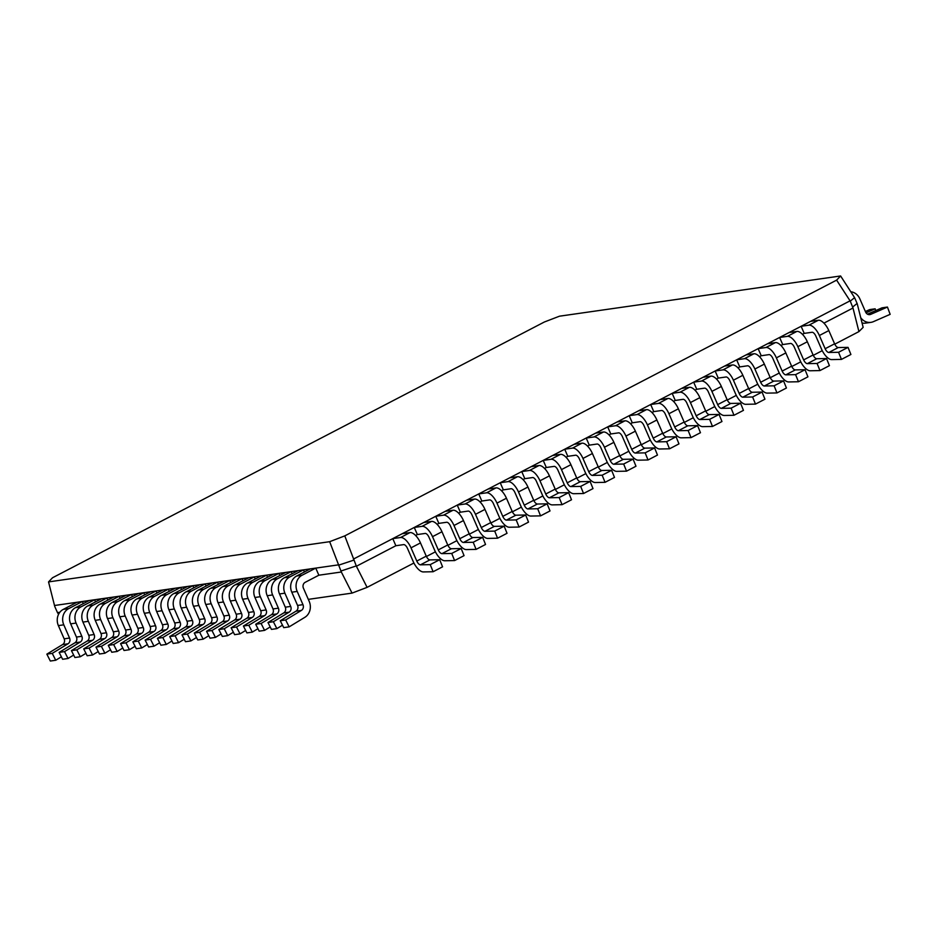 <?xml version="1.0" encoding="UTF-8"?>
<svg xmlns="http://www.w3.org/2000/svg" width="937" height="937" viewBox="0 0 937 937"><rect width="100%" height="100%" fill="white"/><g stroke="black" fill="none" stroke-linecap="round" stroke-linejoin="round"><path stroke-width="1.41" d="M315.757 568.115L310.346 568.888L296.701 575.986A12.263 10.881 81.9 0 0 291.794 592.196L297.568 605.431A4.439 3.947 -98.1 0 1 295.998 611.182L280.257 620.751L283.735 627.638L289.146 626.865L304.888 617.296A12.263 10.881 81.9 0 0 309.21 601.413L303.424 588.19A4.439 3.947 -98.1 0 1 305.204 582.31L318.861 575.213L315.757 568.115L302.101 575.213A12.263 10.881 81.9 0 0 297.193 591.423L302.967 604.658A4.439 3.947 -98.1 0 1 301.409 610.409L285.668 619.978L280.257 620.751M285.668 619.978L289.146 626.865M318.861 575.213L341.337 572.003L329.66 541.691L48.537 581.912L54.768 606.508L57.473 612.611L59.839 612.271M54.463 605.501L338.316 564.882M823.928 323.136L852.998 308.015L850.257 301.128L836.612 280.128L344.781 535.882L356.4 566.253L395.871 545.732L392.767 538.623L400.567 537.51A12.263 5.388 62.5 0 1 411.015 547.84L416.801 561.064A4.439 1.956 -117.5 0 0 420.455 564.824L430.224 564.624L433.105 571.734L423.337 571.933A12.263 5.388 62.5 0 1 413.24 561.579L407.454 548.356A4.439 1.956 -117.5 0 0 403.671 544.608L395.871 545.732M415.583 535.472L417.363 534.547L414.259 527.449L422.06 526.336A12.263 5.388 62.5 0 1 432.507 536.667L438.293 549.89A4.439 1.956 -117.5 0 0 441.948 553.638L451.716 553.451L454.597 560.56L444.829 560.759A12.263 5.388 62.5 0 1 434.733 550.406L428.947 537.17A4.439 1.956 -117.5 0 0 425.164 533.434L417.363 534.547M437.075 524.298L438.856 523.373L435.752 516.275L443.552 515.163A12.263 5.388 62.5 0 1 454 525.493L459.786 538.716A4.439 1.956 -117.5 0 0 463.44 542.464L473.208 542.265L476.09 549.387L466.321 549.586A12.263 5.388 62.5 0 1 456.225 539.232L450.439 525.997A4.439 1.956 -117.5 0 0 446.656 522.26L438.856 523.373M458.568 513.125L460.348 512.199L457.244 505.102L465.045 503.989A12.263 5.388 62.5 0 1 475.492 514.319L481.278 527.543A4.439 1.956 -117.5 0 0 484.933 531.291L494.701 531.092L497.582 538.213L487.814 538.412A12.263 5.388 62.5 0 1 477.706 528.046L471.932 514.823A4.439 1.956 -117.5 0 0 468.149 511.087L460.348 512.199M480.06 501.951L481.841 501.026L478.737 493.928L486.537 492.803A12.263 5.388 62.5 0 1 496.985 503.134L502.771 516.369A4.439 1.956 -117.5 0 0 506.425 520.117L516.193 519.918L519.075 527.039L509.295 527.238A12.263 5.388 62.5 0 1 499.198 516.873L493.424 503.649A4.439 1.956 -117.5 0 0 489.641 499.901L481.841 501.026M501.553 490.765L503.333 489.852L500.229 482.754L508.03 481.63A12.263 5.388 62.5 0 1 518.477 491.96L524.263 505.184A4.439 1.956 -117.5 0 0 527.918 508.943L537.686 508.744L540.567 515.865L530.787 516.053A12.263 5.388 62.5 0 1 520.691 505.699L514.917 492.475A4.439 1.956 -117.5 0 0 511.133 488.727L503.333 489.852M523.045 479.592L524.814 478.666L521.722 471.569L529.522 470.456A12.263 5.388 62.5 0 1 539.97 480.786L545.744 494.01A4.439 1.956 -117.5 0 0 549.41 497.77L559.178 497.57L562.059 504.68L552.28 504.879A12.263 5.388 62.5 0 1 542.183 494.525L536.409 481.302A4.439 1.956 -117.5 0 0 532.626 477.554L524.814 478.666M544.538 468.418L546.306 467.493L543.214 460.395L551.015 459.282A12.263 5.388 62.5 0 1 561.462 469.613L567.236 482.836A4.439 1.956 -117.5 0 0 570.902 486.584L580.671 486.397L583.552 493.506L573.772 493.705A12.263 5.388 62.5 0 1 563.676 483.351L557.902 470.116A4.439 1.956 -117.5 0 0 554.118 466.38L546.306 467.493M566.03 457.244L567.799 456.319L564.706 449.221L572.507 448.109A12.263 5.388 62.5 0 1 582.955 458.439L588.729 471.662A4.439 1.956 -117.5 0 0 592.395 475.41L602.163 475.211L605.044 482.332L595.264 482.532A12.263 5.388 62.5 0 1 585.168 472.166L579.394 458.943A4.439 1.956 -117.5 0 0 575.611 455.206L567.799 456.319M587.522 446.071L589.291 445.145L586.199 438.047L593.999 436.935A12.263 5.388 62.5 0 1 604.447 447.254L610.221 460.489A4.439 1.956 -117.5 0 0 613.876 464.237L623.655 464.038L626.537 471.159L616.757 471.358A12.263 5.388 62.5 0 1 606.661 460.992L600.886 447.769A4.439 1.956 -117.5 0 0 597.103 444.033L589.291 445.145M609.015 434.897L610.783 433.972L607.68 426.874L615.492 425.749A12.263 5.388 62.5 0 1 625.939 436.08L631.714 449.315A4.439 1.956 -117.5 0 0 635.368 453.063L645.148 452.864L648.029 459.985L638.249 460.172A12.263 5.388 62.5 0 1 628.153 449.819L622.379 436.595A4.439 1.956 -117.5 0 0 618.596 432.847L610.783 433.972M630.507 423.711L632.276 422.798L629.172 415.7L636.984 414.576A12.263 5.388 62.5 0 1 647.432 424.906L653.206 438.129A4.439 1.956 -117.5 0 0 656.86 441.889L666.64 441.69L669.522 448.8L659.742 448.999A12.263 5.388 62.5 0 1 649.646 438.645L643.871 425.421A4.439 1.956 -117.5 0 0 640.088 421.673L632.276 422.798M652 412.538L653.768 411.612L650.665 404.515L658.477 403.402A12.263 5.388 62.5 0 1 668.924 413.732L674.699 426.956A4.439 1.956 -117.5 0 0 678.353 430.704L688.133 430.516L691.014 437.626L681.234 437.825A12.263 5.388 62.5 0 1 671.138 427.471L665.364 414.236A4.439 1.956 -117.5 0 0 661.581 410.5L653.768 411.612M673.492 401.364L675.261 400.439L672.157 393.341L679.969 392.228A12.263 5.388 62.5 0 1 690.417 402.559L696.191 415.782A4.439 1.956 -117.5 0 0 699.845 419.53L709.625 419.343L712.495 426.452L702.727 426.651A12.263 5.388 62.5 0 1 692.63 416.297L686.844 403.062A4.439 1.956 -117.5 0 0 683.061 399.326L675.261 400.439M694.985 390.19L696.753 389.265L693.649 382.167L701.462 381.054A12.263 5.388 62.5 0 1 711.909 391.385L717.683 404.608A4.439 1.956 -117.5 0 0 721.338 408.356L731.118 408.157L733.987 415.278L724.219 415.478A12.263 5.388 62.5 0 1 714.123 405.112L708.337 391.889A4.439 1.956 -117.5 0 0 704.554 388.152L696.753 389.265M716.465 379.017L718.246 378.091L715.142 370.993L722.954 369.869A12.263 5.388 62.5 0 1 733.402 380.199L739.176 393.435A4.439 1.956 -117.5 0 0 742.83 397.183L752.61 396.983L755.48 404.105L745.711 404.304A12.263 5.388 62.5 0 1 735.615 393.938L729.829 380.715A4.439 1.956 -117.5 0 0 726.046 376.979L718.246 378.091M737.958 367.831L739.738 366.917L736.634 359.82L744.435 358.695A12.263 5.388 62.5 0 1 754.882 369.026L760.668 382.261A4.439 1.956 -117.5 0 0 764.323 386.009L774.103 385.81L776.972 392.931L767.204 393.118A12.263 5.388 62.5 0 1 757.108 382.764L751.322 369.541A4.439 1.956 -117.5 0 0 747.539 365.793L739.738 366.917M759.45 356.657L761.231 355.744L758.127 348.634L765.927 347.522A12.263 5.388 62.5 0 1 776.375 357.852L782.161 371.075A4.439 1.956 -117.5 0 0 785.815 374.835L795.583 374.636L798.465 381.746L788.696 381.945A12.263 5.388 62.5 0 1 778.6 371.591L772.814 358.367A4.439 1.956 -117.5 0 0 769.031 354.619L761.231 355.744M780.943 345.484L782.723 344.558L779.619 337.461L787.42 336.348A12.263 5.388 62.5 0 1 797.867 346.678L803.653 359.902A4.439 1.956 -117.5 0 0 807.307 363.65L817.076 363.462L819.957 370.572L810.189 370.771A12.263 5.388 62.5 0 1 800.093 360.417L794.307 347.182A4.439 1.956 -117.5 0 0 790.523 343.446L782.723 344.558M802.435 334.31L804.215 333.385L801.112 326.287L808.912 325.174A12.263 5.388 62.5 0 1 819.36 335.505L825.146 348.728A4.439 1.956 -117.5 0 0 828.8 352.476L838.568 352.277L841.449 359.398L831.681 359.597A12.263 5.388 62.5 0 1 821.585 349.243L815.799 336.008A4.439 1.956 -117.5 0 0 812.016 332.272L804.215 333.385M353.436 559.084L850.046 300.847M48.537 581.912L52.531 577.754L544.362 322L559.483 316.191L840.606 275.97L854.591 297.65L857.226 303.764L863.153 327.353L858.924 331.604L834.762 344.172M329.66 541.691L344.781 535.882M836.612 280.128L840.606 275.97M356.4 566.253L367.093 587.358L352.043 593.109L308.308 599.364M822.253 350.672L813.269 355.346M800.76 361.846L791.777 366.519M779.268 373.031L770.284 377.693M757.787 384.205L748.792 388.878M736.295 395.379L727.311 400.052M714.802 406.553L705.819 411.226M693.31 417.726L684.326 422.4M671.817 428.9L662.834 433.573M650.325 440.085L641.341 444.747M628.832 451.259L619.849 455.932M607.34 462.433L598.356 467.106M585.848 473.607L576.864 478.28M564.355 484.78L555.372 489.454M542.863 495.954L533.879 500.627M521.37 507.14L512.387 511.813M499.878 518.313L490.894 522.987M478.385 529.487L469.402 534.16M456.893 540.661L447.909 545.334M435.4 551.834L426.417 556.508M413.908 563.02L367.093 587.358M858.924 331.604L852.998 308.015M57.473 612.611L58.574 614.297M352.043 593.109L341.337 572.003M353.659 560.185L338.503 565.21M341.033 570.996L356.177 565.96M852.787 306.914L857.121 303.436M850.257 301.128L854.591 297.65M304.396 571.992L303.471 569.872L298.071 570.645L284.415 577.742A12.263 10.881 81.9 0 0 279.507 593.953L285.281 607.188A4.439 3.947 -98.1 0 1 283.712 612.939L267.97 622.508L271.449 629.395L276.86 628.622L282.505 625.19M303.471 569.872L289.814 576.969A12.263 10.881 81.9 0 0 284.907 593.18L290.693 606.415A4.439 3.947 -98.1 0 1 289.123 612.166L273.381 621.735L267.97 622.508M273.381 621.735L276.86 628.622M297.966 607.024A12.263 10.881 81.9 0 0 297.872 606.391M290.833 588.975A4.439 3.947 -98.1 0 1 290.739 588.342M292.11 573.749L291.184 571.629L285.785 572.402L272.128 579.511A12.263 10.881 81.9 0 0 267.221 595.721L272.995 608.945A4.439 3.947 -98.1 0 1 271.437 614.695L255.696 624.265L259.162 631.151L264.574 630.378L270.219 626.947M291.184 571.629L277.528 578.738A12.263 10.881 81.9 0 0 272.62 594.948L278.406 608.172A4.439 3.947 -98.1 0 1 276.837 613.922L261.095 623.492L255.696 624.265M261.095 623.492L264.574 630.378M285.68 608.792A12.263 10.881 81.9 0 0 285.586 608.148M278.547 590.732A4.439 3.947 -98.1 0 1 278.453 590.099M279.823 575.505L278.898 573.385L273.499 574.158L259.842 581.268A12.263 10.881 81.9 0 0 254.934 597.478L260.709 610.701A4.439 3.947 -98.1 0 1 259.151 616.452L243.409 626.021L246.888 632.908L252.287 632.135L257.933 628.704M278.898 573.385L265.253 580.495A12.263 10.881 81.9 0 0 260.334 596.705L266.12 609.928A4.439 3.947 -98.1 0 1 264.55 615.679L248.809 625.248L243.409 626.021M248.809 625.248L252.287 632.135M273.393 610.549A12.263 10.881 81.9 0 0 273.299 609.905M266.26 592.5A4.439 3.947 -98.1 0 1 266.178 591.856M267.537 577.262L266.623 575.142L261.212 575.915L247.555 583.025A12.263 10.881 81.9 0 0 242.648 599.235L248.422 612.458A4.439 3.947 -98.1 0 1 246.864 618.209L231.123 627.778L234.601 634.665L240.001 633.892L245.646 630.46M266.623 575.142L252.967 582.252A12.263 10.881 81.9 0 0 248.059 598.462L253.833 611.685A4.439 3.947 -98.1 0 1 252.264 617.436L236.522 627.005L231.123 627.778M236.522 627.005L240.001 633.892M261.107 612.306A12.263 10.881 81.9 0 0 261.025 611.662M253.974 594.257A4.439 3.947 -98.1 0 1 253.892 593.613M255.251 579.019L254.337 576.899L248.926 577.684L235.269 584.782A12.263 10.881 81.9 0 0 230.361 600.992L236.147 614.215A4.439 3.947 -98.1 0 1 234.578 619.966L218.836 629.535L222.315 636.422L227.714 635.649L233.36 632.217M254.337 576.899L240.68 584.009A12.263 10.881 81.9 0 0 235.773 600.219L241.547 613.442A4.439 3.947 -98.1 0 1 239.977 619.193L224.248 628.762L218.836 629.535M224.248 628.762L227.714 635.649M248.832 614.063A12.263 10.881 81.9 0 0 248.738 613.419M241.699 596.014A4.439 3.947 -98.1 0 1 241.605 595.37M242.976 580.776L242.051 578.668L236.639 579.441L222.983 586.539A12.263 10.881 81.9 0 0 218.075 602.749L223.861 615.972A4.439 3.947 -98.1 0 1 222.292 621.723L206.55 631.292L210.029 638.191L215.428 637.406L221.073 633.974M242.051 578.668L228.394 585.766A12.263 10.881 81.9 0 0 223.486 601.976L229.26 615.199A4.439 3.947 -98.1 0 1 227.703 620.95L211.961 630.519L206.55 631.292M211.961 630.519L215.428 637.406M236.546 615.82A12.263 10.881 81.9 0 0 236.452 615.176M229.413 597.771A4.439 3.947 -98.1 0 1 229.319 597.127M230.689 582.533L229.764 580.425L224.353 581.198L210.708 588.295A12.263 10.881 81.9 0 0 205.789 604.506L211.575 617.729A4.439 3.947 -98.1 0 1 210.005 623.48L194.264 633.061L197.742 639.948L203.153 639.175L208.787 635.731M229.764 580.425L216.107 587.522A12.263 10.881 81.9 0 0 211.2 603.733L216.974 616.956A4.439 3.947 -98.1 0 1 215.416 622.707L199.675 632.276L194.264 633.061M199.675 632.276L203.153 639.175M224.259 617.577A12.263 10.881 81.9 0 0 224.166 616.933M217.126 599.528A4.439 3.947 -98.1 0 1 217.033 598.884M218.403 584.29L217.478 582.182L212.078 582.955L198.421 590.052A12.263 10.881 81.9 0 0 193.514 606.262L199.288 619.486A4.439 3.947 -98.1 0 1 197.719 625.237L181.977 634.817L185.456 641.704L190.867 640.931L196.512 637.5M217.478 582.182L203.821 589.279A12.263 10.881 81.9 0 0 198.913 605.489L204.699 618.713A4.439 3.947 -98.1 0 1 203.13 624.464L187.388 634.044L181.977 634.817M187.388 634.044L190.867 640.931M211.973 619.334A12.263 10.881 81.9 0 0 211.879 618.701M204.84 601.285A4.439 3.947 -98.1 0 1 204.746 600.64M206.117 586.047L205.191 583.938L199.792 584.711L186.135 591.809A12.263 10.881 81.9 0 0 181.228 608.019L187.002 621.243A4.439 3.947 -98.1 0 1 185.444 626.994L169.702 636.574L173.169 643.461L178.58 642.688L184.226 639.257M205.191 583.938L191.535 591.036A12.263 10.881 81.9 0 0 186.627 607.246L192.413 620.47A4.439 3.947 -98.1 0 1 190.843 626.221L175.102 635.801L169.702 636.574M175.102 635.801L178.58 642.688M199.686 621.09A12.263 10.881 81.9 0 0 199.593 620.458M192.553 603.041A4.439 3.947 -98.1 0 1 192.46 602.409M838.568 352.277L848.032 347.369L838.252 347.557A4.439 1.956 -117.5 0 1 834.598 343.809L828.823 330.585A12.263 5.388 62.5 0 0 818.376 320.255L810.564 321.368L801.112 326.287M848.032 347.369L850.901 354.479L841.449 359.398M817.076 363.462L826.539 358.543L816.759 358.742A4.439 1.956 -117.5 0 1 813.105 354.982L807.331 341.759A12.263 5.388 62.5 0 0 796.883 331.429L789.071 332.541L779.619 337.461M826.539 358.543L829.421 365.653L819.957 370.572M795.583 374.636L805.047 369.717L795.267 369.916A4.439 1.956 -117.5 0 1 791.613 366.168L785.838 352.933A12.263 5.388 62.5 0 0 775.391 342.602L767.579 343.727L758.127 348.634M805.047 369.717L807.928 376.838L798.465 381.746M774.103 385.81L783.555 380.89L773.775 381.09A4.439 1.956 -117.5 0 1 770.12 377.342L764.346 364.106A12.263 5.388 62.5 0 0 753.898 353.776L746.086 354.9L736.634 359.82M783.555 380.89L786.436 388.012L776.972 392.931M752.61 396.983L762.062 392.064L752.282 392.263A4.439 1.956 -117.5 0 1 748.628 388.515L742.854 375.292A12.263 5.388 62.5 0 0 732.406 364.962L724.606 366.074L715.142 370.993M762.062 392.064L764.943 399.185L755.48 404.105M731.118 408.157L740.57 403.238L730.801 403.437A4.439 1.956 -117.5 0 1 727.135 399.689L721.361 386.466A12.263 5.388 62.5 0 0 710.914 376.135L703.113 377.248L693.649 382.167M740.57 403.238L743.451 410.359L733.987 415.278M709.625 419.343L719.077 414.423L709.309 414.611A4.439 1.956 -117.5 0 1 705.643 410.863L699.869 397.639A12.263 5.388 62.5 0 0 689.421 387.309L681.621 388.422L672.157 393.341M719.077 414.423L721.958 421.533L712.495 426.452M688.133 430.516L697.585 425.597L687.817 425.796A4.439 1.956 -117.5 0 1 684.151 422.037L678.376 408.813A12.263 5.388 62.5 0 0 667.929 398.483L660.128 399.595L650.665 404.515M697.585 425.597L700.466 432.707L691.014 437.626M666.64 441.69L676.092 436.771L666.324 436.97A4.439 1.956 -117.5 0 1 662.67 433.222L656.884 419.987A12.263 5.388 62.5 0 0 646.436 409.656L638.636 410.781L629.172 415.7M676.092 436.771L678.974 443.892L669.522 448.8M645.148 452.864L654.6 447.945L644.832 448.144A4.439 1.956 -117.5 0 1 641.177 444.396L635.391 431.161A12.263 5.388 62.5 0 0 624.944 420.83L617.143 421.955L607.68 426.874M654.6 447.945L657.481 455.066L648.029 459.985M193.83 587.804L192.905 585.695L187.505 586.468L173.849 593.566A12.263 10.881 81.9 0 0 168.941 609.776L174.715 623A4.439 3.947 -98.1 0 1 173.158 628.75L157.416 638.331L160.895 645.218L166.294 644.445L171.94 641.013M192.905 585.695L179.26 592.793A12.263 10.881 81.9 0 0 174.341 609.003L180.127 622.227A4.439 3.947 -98.1 0 1 178.557 627.977L162.815 637.558L157.416 638.331M162.815 637.558L166.294 644.445M187.4 622.847A12.263 10.881 81.9 0 0 187.306 622.215M180.267 604.798A4.439 3.947 -98.1 0 1 180.173 604.166M181.544 589.56L180.63 587.452L175.219 588.225L161.562 595.323A12.263 10.881 81.9 0 0 156.655 611.533L162.429 624.756A4.439 3.947 -98.1 0 1 160.871 630.507L145.13 640.088L148.608 646.975L154.008 646.202L159.653 642.77M180.63 587.452L166.973 594.55A12.263 10.881 81.9 0 0 162.066 610.76L167.84 623.983A4.439 3.947 -98.1 0 1 166.271 629.734L150.529 639.315L145.13 640.088M150.529 639.315L154.008 646.202M175.114 624.604A12.263 10.881 81.9 0 0 175.032 623.972M167.981 606.555A4.439 3.947 -98.1 0 1 167.899 605.923M169.257 591.317L168.344 589.209L162.933 589.982L149.276 597.08A12.263 10.881 81.9 0 0 144.368 613.29L150.154 626.525A4.439 3.947 -98.1 0 1 148.585 632.276L132.843 641.845L136.322 648.732L141.721 647.959L147.367 644.527M168.344 589.209L154.687 596.307A12.263 10.881 81.9 0 0 149.779 612.517L155.554 625.752A4.439 3.947 -98.1 0 1 153.984 631.491L138.254 641.072L132.843 641.845M138.254 641.072L141.721 647.959M162.827 626.361A12.263 10.881 81.9 0 0 162.745 625.729M155.706 608.312A4.439 3.947 -98.1 0 1 155.612 607.68M156.983 593.074L156.057 590.966L150.646 591.739L136.989 598.837A12.263 10.881 81.9 0 0 132.082 615.047L137.868 628.282A4.439 3.947 -98.1 0 1 136.298 634.033L120.557 643.602L124.035 650.489L129.435 649.716L135.08 646.284M156.057 590.966L142.401 598.064A12.263 10.881 81.9 0 0 137.493 614.274L143.267 627.509A4.439 3.947 -98.1 0 1 141.71 633.26L125.968 642.829L120.557 643.602M125.968 642.829L129.435 649.716M150.552 628.118A12.263 10.881 81.9 0 0 150.459 627.485M143.42 610.069A4.439 3.947 -98.1 0 1 143.326 609.437M144.696 594.843L143.771 592.723L138.36 593.496L124.715 600.594A12.263 10.881 81.9 0 0 119.795 616.804L125.581 630.039A4.439 3.947 -98.1 0 1 124.012 635.79L108.27 645.359L111.749 652.246L117.16 651.473L122.794 648.041M143.771 592.723L130.114 599.821A12.263 10.881 81.9 0 0 125.207 616.031L130.981 629.266A4.439 3.947 -98.1 0 1 129.423 635.017L113.682 644.586L108.27 645.359M113.682 644.586L117.16 651.473M138.266 629.875A12.263 10.881 81.9 0 0 138.172 629.242M131.133 611.826A4.439 3.947 -98.1 0 1 131.039 611.193M132.41 596.6L131.485 594.48L126.085 595.253L112.428 602.35A12.263 10.881 81.9 0 0 107.521 618.561L113.295 631.796A4.439 3.947 -98.1 0 1 111.726 637.547L95.984 647.116L99.463 654.003L104.874 653.23L110.519 649.798M131.485 594.48L117.828 601.577A12.263 10.881 81.9 0 0 112.92 617.788L118.694 631.023A4.439 3.947 -98.1 0 1 117.137 636.773L101.395 646.343L95.984 647.116M101.395 646.343L104.874 653.23M125.98 631.632A12.263 10.881 81.9 0 0 125.886 630.999M118.847 613.583A4.439 3.947 -98.1 0 1 118.753 612.95M120.123 598.356L119.198 596.237L113.799 597.01L100.142 604.119A12.263 10.881 81.9 0 0 95.234 620.329L101.009 633.553A4.439 3.947 -98.1 0 1 99.451 639.303L83.709 648.872L87.176 655.759L92.587 654.986L98.233 651.555M119.198 596.237L105.541 603.346A12.263 10.881 81.9 0 0 100.634 619.556L106.42 632.78A4.439 3.947 -98.1 0 1 104.85 638.53L89.109 648.099L83.709 648.872M89.109 648.099L92.587 654.986M113.693 633.4A12.263 10.881 81.9 0 0 113.6 632.756M106.56 615.34A4.439 3.947 -98.1 0 1 106.467 614.707M107.837 600.113L106.912 597.993L101.512 598.766L87.855 605.876A12.263 10.881 81.9 0 0 82.948 622.086L88.722 635.309A4.439 3.947 -98.1 0 1 87.164 641.06L71.423 650.629L74.901 657.516L80.301 656.743L85.946 653.312M106.912 597.993L93.267 605.103A12.263 10.881 81.9 0 0 88.347 621.313L94.133 634.536A4.439 3.947 -98.1 0 1 92.564 640.287L76.822 649.856L71.423 650.629M76.822 649.856L80.301 656.743M101.407 635.157A12.263 10.881 81.9 0 0 101.313 634.513M94.274 617.108A4.439 3.947 -98.1 0 1 94.18 616.464M95.551 601.87L94.625 599.75L89.226 600.523L75.569 607.633A12.263 10.881 81.9 0 0 70.662 623.843L76.436 637.066A4.439 3.947 -98.1 0 1 74.878 642.817L59.136 652.386L62.615 659.273L68.014 658.5L73.66 655.068M94.625 599.75L80.98 606.86A12.263 10.881 81.9 0 0 76.073 623.07L81.847 636.293A4.439 3.947 -98.1 0 1 80.277 642.044L64.536 651.613L59.136 652.386M64.536 651.613L68.014 658.5M89.12 636.914A12.263 10.881 81.9 0 0 89.038 636.27M81.987 618.865A4.439 3.947 -98.1 0 1 81.906 618.221M83.264 603.627L82.351 601.507L76.939 602.292L63.283 609.39A12.263 10.881 81.9 0 0 58.375 625.6L64.161 638.823A4.439 3.947 -98.1 0 1 62.592 644.574L46.85 654.143L50.329 661.03L55.728 660.257L61.373 656.825M82.351 601.507L68.694 608.617A12.263 10.881 81.9 0 0 63.786 624.827L69.561 638.05A4.439 3.947 -98.1 0 1 67.991 643.801L52.249 653.37L46.85 654.143M52.249 653.37L55.728 660.257M76.834 638.671A12.263 10.881 81.9 0 0 76.752 638.027M69.713 620.622A4.439 3.947 -98.1 0 1 69.619 619.978M866.022 312.806L875.146 308.812L875.802 310.557M865.378 311.494L869.747 309.585L875.146 308.812M850.843 291.758A12.263 10.881 -98.1 0 1 859.85 298.844L865.624 312.068A4.439 3.947 81.9 0 0 870.707 314.363L887.433 307.055L890.15 314.34L873.425 321.649A12.263 10.881 -98.1 0 1 870.906 322.363A12.263 10.881 -98.1 0 1 860.716 317.643M867.498 314.176L882.033 307.828L887.433 307.055M870.906 322.363L865.495 323.136A12.263 10.881 -98.1 0 1 862.063 323.019M623.655 464.038L633.107 459.118L623.339 459.317A4.439 1.956 -117.5 0 1 619.685 455.569L613.899 442.346A12.263 5.388 62.5 0 0 603.451 432.016L595.651 433.128L586.199 438.047M633.107 459.118L635.989 466.239L626.537 471.159M602.163 475.211L611.615 470.304L601.847 470.491A4.439 1.956 -117.5 0 1 598.193 466.743L592.407 453.52A12.263 5.388 62.5 0 0 581.959 443.189L574.158 444.302L564.706 449.221M611.615 470.304L614.496 477.413L605.044 482.332M580.671 486.397L590.123 481.477L580.354 481.677A4.439 1.956 -117.5 0 1 576.7 477.917L570.914 464.693A12.263 5.388 62.5 0 0 560.467 454.363L552.666 455.476L543.214 460.395M590.123 481.477L593.004 488.587L583.552 493.506M559.178 497.57L568.642 492.651L558.862 492.85A4.439 1.956 -117.5 0 1 555.208 489.091L549.422 475.867A12.263 5.388 62.5 0 0 538.974 465.537L531.174 466.661L521.722 471.569M568.642 492.651L571.511 499.772L562.059 504.68M537.686 508.744L547.149 503.825L537.37 504.024A4.439 1.956 -117.5 0 1 533.715 500.276L527.929 487.041A12.263 5.388 62.5 0 0 517.493 476.71L509.681 477.835L500.229 482.754M547.149 503.825L550.019 510.946L540.567 515.865M516.193 519.918L525.657 514.999L515.877 515.198A4.439 1.956 -117.5 0 1 512.223 511.45L506.448 498.226A12.263 5.388 62.5 0 0 496.001 487.896L488.189 489.009L478.737 493.928M525.657 514.999L528.527 522.12L519.075 527.039M494.701 531.092L504.165 526.172L494.385 526.371A4.439 1.956 -117.5 0 1 490.73 522.623L484.956 509.4A12.263 5.388 62.5 0 0 474.509 499.07L466.696 500.182L457.244 505.102M504.165 526.172L507.034 533.294L497.582 538.213M473.208 542.265L482.672 537.358L472.892 537.545A4.439 1.956 -117.5 0 1 469.238 533.797L463.464 520.574A12.263 5.388 62.5 0 0 453.016 510.243L445.204 511.356L435.752 516.275M482.672 537.358L485.542 544.467L476.09 549.387M451.716 553.451L461.18 548.532L451.4 548.731A4.439 1.956 -117.5 0 1 447.745 544.971L441.971 531.747A12.263 5.388 62.5 0 0 431.524 521.417L423.711 522.53L414.259 527.449M461.18 548.532L464.061 555.641L454.597 560.56M430.224 564.624L439.687 559.705L429.907 559.904A4.439 1.956 -117.5 0 1 426.253 556.156L420.479 542.921A12.263 5.388 62.5 0 0 410.031 532.591L402.219 533.715L392.767 538.623M439.687 559.705L442.569 566.826L433.105 571.734M302.101 575.213L296.701 575.986M297.193 591.423L291.794 592.196M302.967 604.658L297.568 605.431M301.409 610.409L295.998 611.182M289.814 576.969L284.415 577.742M284.907 593.18L279.507 593.953M290.693 606.415L285.281 607.188M289.123 612.166L283.712 612.939M277.528 578.738L272.128 579.511M272.62 594.948L267.221 595.721M278.406 608.172L272.995 608.945M276.837 613.922L271.437 614.695M265.253 580.495L259.842 581.268M260.334 596.705L254.934 597.478M266.12 609.928L260.709 610.701M264.55 615.679L259.151 616.452M252.967 582.252L247.555 583.025M248.059 598.462L242.648 599.235M253.833 611.685L248.422 612.458M252.264 617.436L246.864 618.209M240.68 584.009L235.269 584.782M235.773 600.219L230.361 600.992M241.547 613.442L236.147 614.215M239.977 619.193L234.578 619.966M228.394 585.766L222.983 586.539M223.486 601.976L218.075 602.749M229.26 615.199L223.861 615.972M227.703 620.95L222.292 621.723M216.107 587.522L210.708 588.295M211.2 603.733L205.789 604.506M216.974 616.956L211.575 617.729M215.416 622.707L210.005 623.48M203.821 589.279L198.421 590.052M198.913 605.489L193.514 606.262M204.699 618.713L199.288 619.486M203.13 624.464L197.719 625.237M191.535 591.036L186.135 591.809M186.627 607.246L181.228 608.019M192.413 620.47L187.002 621.243M190.843 626.221L185.444 626.994M818.376 320.255L808.912 325.174M828.823 330.585L819.36 335.505M834.598 343.809L825.146 348.728M838.252 347.557L828.8 352.476M796.883 331.429L787.42 336.348M807.331 341.759L797.867 346.678M813.105 354.982L803.653 359.902M816.759 358.742L807.307 363.65M775.391 342.602L765.927 347.522M785.838 352.933L776.375 357.852M791.613 366.168L782.161 371.075M795.267 369.916L785.815 374.835M753.898 353.776L744.435 358.695M764.346 364.106L754.882 369.026M770.12 377.342L760.668 382.261M773.775 381.09L764.323 386.009M732.406 364.962L722.954 369.869M742.854 375.292L733.402 380.199M748.628 388.515L739.176 393.435M752.282 392.263L742.83 397.183M710.914 376.135L701.462 381.054M721.361 386.466L711.909 391.385M727.135 399.689L717.683 404.608M730.801 403.437L721.338 408.356M689.421 387.309L679.969 392.228M699.869 397.639L690.417 402.559M705.643 410.863L696.191 415.782M709.309 414.611L699.845 419.53M667.929 398.483L658.477 403.402M678.376 408.813L668.924 413.732M684.151 422.037L674.699 426.956M687.817 425.796L678.353 430.704M646.436 409.656L636.984 414.576M656.884 419.987L647.432 424.906M662.67 433.222L653.206 438.129M666.324 436.97L656.86 441.889M624.944 420.83L615.492 425.749M635.391 431.161L625.939 436.08M641.177 444.396L631.714 449.315M644.832 448.144L635.368 453.063M179.26 592.793L173.849 593.566M174.341 609.003L168.941 609.776M180.127 622.227L174.715 623M178.557 627.977L173.158 628.75M166.973 594.55L161.562 595.323M162.066 610.76L156.655 611.533M167.84 623.983L162.429 624.756M166.271 629.734L160.871 630.507M154.687 596.307L149.276 597.08M149.779 612.517L144.368 613.29M155.554 625.752L150.154 626.525M153.984 631.491L148.585 632.276M142.401 598.064L136.989 598.837M137.493 614.274L132.082 615.047M143.267 627.509L137.868 628.282M141.71 633.26L136.298 634.033M130.114 599.821L124.715 600.594M125.207 616.031L119.795 616.804M130.981 629.266L125.581 630.039M129.423 635.017L124.012 635.79M117.828 601.577L112.428 602.35M112.92 617.788L107.521 618.561M118.694 631.023L113.295 631.796M117.137 636.773L111.726 637.547M105.541 603.346L100.142 604.119M100.634 619.556L95.234 620.329M106.42 632.78L101.009 633.553M104.85 638.53L99.451 639.303M93.267 605.103L87.855 605.876M88.347 621.313L82.948 622.086M94.133 634.536L88.722 635.309M92.564 640.287L87.164 641.06M80.98 606.86L75.569 607.633M76.073 623.07L70.662 623.843M81.847 636.293L76.436 637.066M80.277 642.044L74.878 642.817M68.694 608.617L63.283 609.39M63.786 624.827L58.375 625.6M69.561 638.05L64.161 638.823M67.991 643.801L62.592 644.574M868.845 314.633L870.707 314.363M603.451 432.016L593.999 436.935M613.899 442.346L604.447 447.254M619.685 455.569L610.221 460.489M623.339 459.317L613.876 464.237M581.959 443.189L572.507 448.109M592.407 453.52L582.955 458.439M598.193 466.743L588.729 471.662M601.847 470.491L592.395 475.41M560.467 454.363L551.015 459.282M570.914 464.693L561.462 469.613M576.7 477.917L567.236 482.836M580.354 481.677L570.902 486.584M538.974 465.537L529.522 470.456M549.422 475.867L539.97 480.786M555.208 489.091L545.744 494.01M558.862 492.85L549.41 497.77M517.493 476.71L508.03 481.63M527.929 487.041L518.477 491.96M533.715 500.276L524.263 505.184M537.37 504.024L527.918 508.943M496.001 487.896L486.537 492.803M506.448 498.226L496.985 503.134M512.223 511.45L502.771 516.369M515.877 515.198L506.425 520.117M474.509 499.07L465.045 503.989M484.956 509.4L475.492 514.319M490.73 522.623L481.278 527.543M494.385 526.371L484.933 531.291M453.016 510.243L443.552 515.163M463.464 520.574L454 525.493M469.238 533.797L459.786 538.716M472.892 537.545L463.44 542.464M431.524 521.417L422.06 526.336M441.971 531.747L432.507 536.667M447.745 544.971L438.293 549.89M451.4 548.731L441.948 553.638M410.031 532.591L400.567 537.51M420.479 542.921L411.015 547.84M426.253 556.156L416.801 561.064M429.907 559.904L420.455 564.824"/></g></svg>

